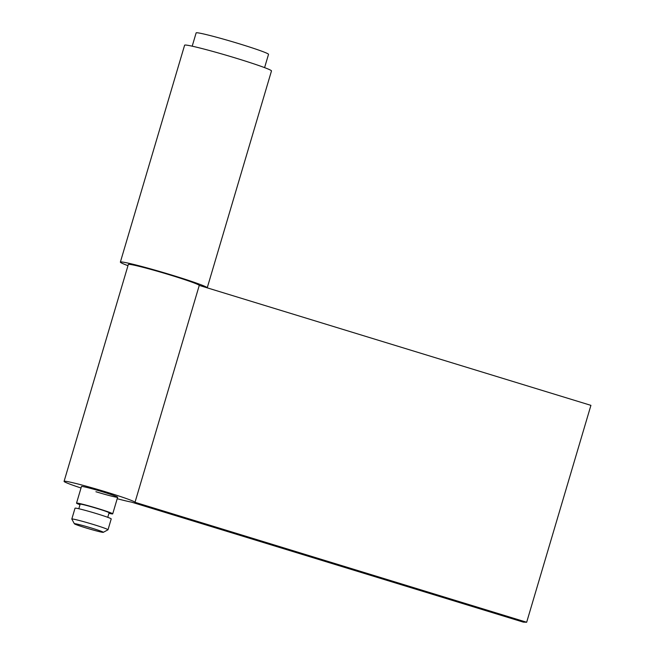 <?xml version="1.0" encoding="UTF-8"?>
<svg xmlns="http://www.w3.org/2000/svg" width="655" height="655" viewBox="0 0 655 655"><rect width="100%" height="100%" fill="white"/><g stroke="black" fill="none" stroke-linecap="round" stroke-linejoin="round"><path stroke-width="0.98" d="M120.364 262.106L184.612 45.203A45.293 2.194 16.5 0 1 236.758 58.401A45.293 2.194 16.5 0 1 271.481 70.936L207.226 287.832A45.293 2.194 16.5 0 1 207.226 287.84A45.293 2.194 16.5 0 0 172.511 275.296A45.293 2.194 16.5 0 0 120.364 262.106A45.293 2.194 16.5 0 0 127.971 265.676M192.202 46.186L196.14 32.889A37.744 1.834 16.5 0 1 196.868 32.75A37.744 1.834 16.5 0 1 236.242 42.87A37.744 1.834 16.5 0 1 268.525 54.332L264.587 67.629M79.992 504.735A18.872 0.917 16.5 0 1 76.529 503.138A18.872 0.917 16.5 0 1 76.897 503.065A18.872 0.917 16.5 0 1 96.58 508.124A18.872 0.917 16.5 0 1 112.717 513.856A18.872 0.917 16.5 0 1 112.357 513.929A18.872 0.917 16.5 0 1 108.943 513.315M78.805 508.738L80.147 504.211A15.098 0.729 16.5 0 1 80.442 504.153A15.098 0.729 16.5 0 1 96.187 508.198A15.098 0.729 16.5 0 1 109.098 512.783L107.756 517.319M74.375 523.771L71.829 519.087A18.872 0.917 16.5 0 1 71.813 519.038A18.872 0.917 16.5 0 1 72.181 518.973A18.872 0.917 16.5 0 1 91.864 524.033A18.872 0.917 16.5 0 1 108.009 529.764A18.872 0.917 16.5 0 1 107.977 529.797L103.293 532.335A15.098 0.729 16.5 0 1 103.023 532.359A15.098 0.729 16.5 0 1 87.631 528.421A15.098 0.729 16.5 0 1 74.375 523.771A15.098 0.729 16.5 0 1 74.654 523.673A15.098 0.729 16.5 0 1 90.758 527.824A15.098 0.729 16.5 0 1 103.293 532.335M71.813 519.038L75.03 508.198A18.872 0.917 16.5 0 1 75.399 508.124A18.872 0.917 16.5 0 1 95.081 513.184A18.872 0.917 16.5 0 1 111.219 518.916L108.009 529.764M76.529 503.138L81.457 486.509A18.872 0.917 16.5 0 1 103.179 492.003A18.872 0.917 16.5 0 1 117.646 497.227A18.872 0.917 16.5 0 1 95.917 491.733M81.015 487.991A36.991 1.793 16.5 0 1 64.084 481.359L128.331 264.464A36.991 1.793 16.5 0 1 170.914 275.239A36.991 1.793 16.5 0 1 199.259 285.4L135.012 502.303L526.669 622.25L523.329 622.127L131.499 502.123A36.991 1.793 16.5 0 1 117.204 498.709M64.084 481.359A36.991 1.793 16.5 0 1 106.667 492.134A36.991 1.793 16.5 0 1 135.012 502.303M199.259 285.4L590.916 405.355L526.669 622.25M112.717 513.856L117.646 497.227"/></g></svg>
